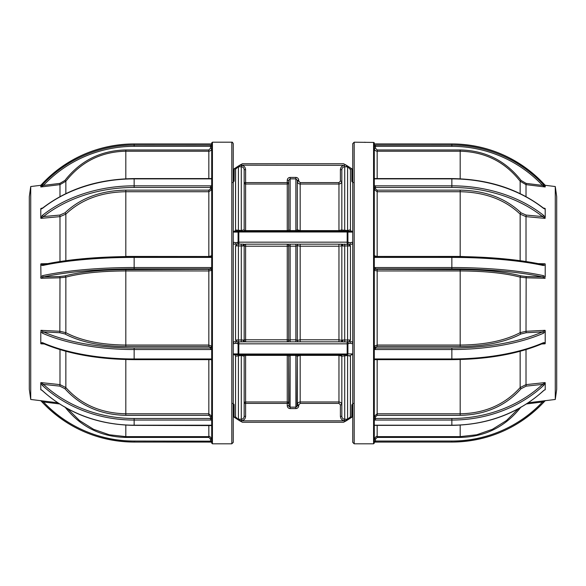 <?xml version="1.0" encoding="UTF-8"?>
<svg xmlns="http://www.w3.org/2000/svg" width="586" height="586" viewBox="0 0 586 586"><rect width="100%" height="100%" fill="white"/><g stroke="black" fill="none" stroke-linecap="round" stroke-linejoin="round"><path stroke-width="0.88" d="M350.084 343.279L350.069 343.279A1.436 0.806 -82.3 0 0 349.901 341.594L351.856 341.836A1.436 0.769 -90 0 1 352.574 343.77L350.069 343.279L347.908 343.762A1.436 0.564 180 0 1 347.19 343.836L347.19 341.946L349.901 341.594A1.436 0.996 90 0 1 349.498 339.997L350.45 340.4L350.45 245.6L347.579 245.922L349.498 246.003A1.436 0.996 90 0 1 349.901 244.406L347.19 244.054L347.19 242.165A1.436 0.564 0 0 1 347.908 242.238L350.069 242.721L352.75 242.23M237.704 242.333A1.436 0.645 75.3 0 0 238.421 244.106L234.144 244.164A1.436 0.769 90 0 1 233.426 242.23L235.931 242.721L238.092 242.238A1.436 0.564 0 0 1 238.81 242.165L238.81 244.054L244.172 244.164A1.436 0.996 -90 0 0 243.212 246.003L238.421 245.922L238.421 340.078L236.502 339.997L243.212 339.997A1.436 0.996 -90 0 0 244.172 341.836L238.421 341.894L238.81 341.946L238.81 343.836A1.436 0.564 180 0 1 238.092 343.762L235.931 343.279L233.25 343.77M348.296 343.667L348.304 343.667A1.436 0.645 -104.7 0 0 347.579 341.894L344.707 341.946L344.707 340.078L342.788 339.997L349.498 339.997M340.4 341.836A1.436 1.436 0 0 0 341.836 340.4L338.964 339.785L341.836 340.4L341.836 245.6L340.07 246.171M235.55 293L235.55 340.4L235.55 245.6L238.421 245.922L238.421 244.106M236.502 339.997L235.55 340.4L236.502 339.997A1.436 0.996 -90 0 1 236.099 341.594L238.421 341.894L236.099 341.594A1.436 0.806 -97.7 0 0 235.931 343.279M347.579 341.894L347.579 245.922L342.788 246.003A1.436 0.996 90 0 0 341.828 244.164L245.6 244.164A1.436 1.436 0 0 0 244.164 245.6A1.436 0.615 180 0 0 245.6 246.215L245.6 339.785L287.257 339.785A1.436 0.615 180 0 1 288.693 340.4L288.693 245.6A1.436 1.436 0 0 0 287.257 244.164L290.129 244.164L290.129 246.193L288.693 245.6A1.436 0.615 180 0 1 287.257 246.215L245.6 246.215L245.6 244.164M338.964 246.215L300.179 246.215L300.179 244.164L295.871 244.164L295.871 246.193L290.129 246.193L290.129 341.836L287.257 341.836A1.436 1.436 0 0 0 288.693 340.4L290.129 339.807L295.871 339.807L295.871 246.193L297.307 245.6L300.179 246.215L297.307 245.6L297.307 340.4L300.179 339.785L338.964 339.785L338.964 244.164L349.901 244.406A1.436 0.806 82.3 0 0 350.069 242.721M243.212 339.997L244.164 340.4L244.164 293L244.164 340.4A1.436 1.436 0 0 0 245.6 341.836L341.828 341.836A1.436 0.996 90 0 0 342.788 339.997L341.836 340.4M300.179 246.215L300.179 341.836L295.871 341.836L295.871 339.807L297.307 340.4A1.436 1.436 0 0 0 298.743 341.836M342.004 230.049L347.579 230.51L347.19 231.243A1.436 0.784 -90 0 1 347.908 232.093L352.75 232.078L347.908 232.093A1.436 0.681 180 0 0 347.19 231.997L347.19 231.243L352.75 231.243M343.477 230.445L342.524 230.269M239.777 165.171L241.293 165.333C243.915 165.596 245.351 167.032 245.6 169.647L245.6 182.598L288.693 182.598A1.436 1.436 180 0 1 287.257 184.033L245.6 184.033L245.6 230.628L287.257 230.628L287.257 180.298C287.426 178.547 288.378 177.587 290.129 177.419L295.871 177.419C297.615 177.587 298.574 178.547 298.743 180.298L297.307 180.298L297.307 229.807L300.179 230.628L338.964 230.628L338.964 231.243L340.4 231.243A1.436 1.436 0 0 0 341.836 229.807L341.836 169.647L340.4 169.647C340.656 167.025 342.092 165.589 344.707 165.333L239.777 165.171L242.436 163.736L343.564 163.736L346.223 165.171M341.836 181.155L341.836 229.807L338.964 230.628L338.964 182.598L340.4 181.155L341.836 181.155C341.667 182.898 340.708 183.858 338.964 184.033L300.179 184.033L300.179 230.628L298.127 230.379M237.191 230.445L236.239 230.269M235.719 230.049L241.293 230.51L244.164 229.807L244.164 169.647C244.003 167.904 243.044 166.944 241.293 166.768L238.421 166.761L235.616 169.046L235.55 169.647L235.55 229.807A1.436 1.436 0 0 1 234.114 231.243M300.179 182.598L300.179 184.033C298.435 183.858 297.483 182.905 297.307 181.155L297.307 180.298L295.871 178.855L290.129 178.855L288.693 180.298L288.693 229.807L290.129 230.591L295.871 230.591L297.307 229.807L298.743 231.243A1.436 1.436 0 0 1 297.307 229.807L297.307 181.155L298.743 181.155L300.179 182.598L338.964 182.598M352.75 169.361L351.79 168.746L350.384 169.046L350.45 169.647L346.48 165.333L346.48 166.768L347.579 166.761L344.707 166.768C342.964 166.937 342.004 167.904 341.836 169.647M351.79 168.746L351.886 169.647L351.79 168.746L346.48 165.333M348.502 166.893L347.579 166.761L347.579 230.51L350.45 229.807L350.45 169.647L350.45 229.807A1.436 1.436 0 0 0 351.886 231.243M287.257 231.243A1.436 1.436 0 0 0 288.693 229.807A1.436 0.82 180 0 1 287.257 230.628L287.257 231.243M245.6 230.628L245.6 231.243A1.436 1.436 0 0 1 244.164 229.807A1.436 0.82 0 0 0 245.6 230.628A1.436 0.82 180 0 1 244.164 229.807L244.164 169.647L245.6 169.647M244.164 182.598L245.6 182.598L245.6 184.033A1.436 1.436 0 0 1 244.164 182.598L244.164 229.807M287.257 180.298L288.693 180.298M298.743 180.298L298.743 181.155M239.52 165.333L238.744 165.831L239.52 165.333L239.52 166.768L238.421 166.761L238.421 231.243L233.25 231.243L238.421 231.243M235.55 229.807L235.616 169.046L234.21 168.746L233.25 169.361M238.421 166.761L238.744 165.831L234.202 168.79M234.114 169.647L234.114 181.155L232.679 182.598L234.114 181.155L234.21 168.746M351.886 169.647L351.886 181.155L353.321 182.598M352.032 181.777L351.886 181.155M238.81 231.243L238.81 231.997A1.436 0.681 180 0 0 238.092 232.093L233.25 232.078L238.092 232.093A1.436 0.784 -90 0 1 238.81 231.243L347.19 231.243M347.19 354.757L347.19 354.003A1.436 0.681 0 0 0 347.908 353.907L352.75 353.922L347.908 353.907A1.436 0.784 90 0 1 347.19 354.757L233.25 354.757M244.164 293L244.164 245.6L241.293 245.922L241.293 244.054M297.307 245.6A1.436 1.436 0 0 1 298.743 244.164M342.788 246.003L341.836 245.6A1.436 1.436 0 0 0 340.4 244.164M344.707 341.946L338.964 341.836L338.964 339.785M244.164 340.4A1.436 0.615 180 0 1 245.6 339.785L245.6 341.836L244.172 341.836M235.931 242.721A1.436 0.806 97.7 0 0 236.099 244.406A1.436 0.996 -90 0 1 236.502 246.003M348.296 242.333A1.436 0.645 104.7 0 1 347.579 244.106L347.579 245.922M351.307 242.428L352.574 242.23A1.436 0.769 90 0 1 351.856 244.164L349.901 244.406M352.75 244.164L351.856 244.164M351.856 341.836L352.75 341.836M233.25 416.639L239.777 420.829L346.223 420.829L346.48 419.232L347.579 419.239L350.384 416.954L350.45 416.353L350.45 356.193L347.579 355.49L347.579 354.757M350.281 355.951L350.45 356.193A1.436 1.436 0 0 1 351.886 354.757M351.886 416.353L351.886 404.845L351.79 417.254L346.48 420.667L347.579 419.239L347.579 355.49L341.836 356.193A1.436 1.436 0 0 0 340.4 354.757M346.48 420.667L344.707 420.667C342.085 420.404 340.649 418.968 340.4 416.353L341.836 416.353L341.836 356.193L338.964 355.372L341.015 355.621M340.4 416.353L340.4 404.845L338.964 403.402L338.964 355.372L300.179 355.372L297.307 356.193L295.871 355.409L295.871 354.757M338.964 403.402L300.179 403.402L298.743 404.845L297.307 404.845C297.476 403.102 298.435 402.143 300.179 401.967L300.179 354.757L298.743 354.757A1.436 1.436 0 0 0 297.307 356.193L296.948 406.662M341.836 416.353C341.997 418.096 342.957 419.056 344.707 419.232L347.579 419.239M340.4 404.845L341.836 404.845L341.836 356.193M300.179 403.402L300.179 401.967L338.964 401.967C340.7 402.143 341.66 403.095 341.836 404.845M298.743 404.845L298.743 405.702C298.574 407.453 297.615 408.413 295.871 408.581L290.129 408.581C288.378 408.413 287.426 407.453 287.257 405.702L287.257 403.402L245.6 403.402L245.6 416.353L244.164 416.353L244.164 403.402A1.436 1.436 -0 0 1 245.6 401.967L287.257 401.967L287.257 355.372L245.6 355.372A1.436 0.82 0 0 0 244.164 356.193L241.293 355.49L235.55 356.193L235.55 416.353L235.55 356.193A1.436 1.436 0 0 0 234.114 354.757M245.6 416.353C245.344 418.975 243.908 420.411 241.293 420.667L241.293 419.232C243.036 419.063 243.996 418.096 244.164 416.353L244.164 356.193A1.436 1.436 0 0 1 245.6 354.757L245.6 403.402L244.164 403.402M234.21 417.254L234.114 416.353L234.21 417.254L235.616 416.954L239.52 420.667L239.52 419.232L238.421 419.239L241.293 419.232L241.293 354.757M238.421 419.239L238.421 354.757L238.81 354.757A1.436 0.784 90 0 1 238.092 353.907L233.25 353.922L238.092 353.907A1.436 0.681 0 0 0 238.81 354.003L238.81 354.757M235.55 416.353L235.616 416.954L235.55 416.353M295.871 408.581L295.871 407.145L297.307 405.702L298.743 405.702M287.257 405.702L288.693 405.702L290.129 407.145L295.871 407.145L295.871 355.409L290.129 355.409L288.693 356.193A1.436 1.436 0 0 0 287.257 354.757L287.257 355.372A1.436 0.82 0 0 1 288.693 356.193L289.052 406.662M288.693 403.402A1.436 1.436 -0 0 0 287.257 401.967L287.257 403.402L288.693 403.402L288.693 356.193M350.45 356.193L350.384 416.954L351.798 417.21M346.223 420.829L343.564 422.264L242.436 422.264L239.777 420.829M242.523 355.555L243.476 355.731M298.208 354.867L298.743 354.757L297.307 356.193L297.307 405.702M348.809 355.555L349.761 355.731M351.886 404.845L353.321 403.402L351.886 404.845M351.79 417.254L352.75 416.639M349.498 246.003L350.216 245.82M233.968 404.223L234.114 404.845L232.679 403.402M234.114 416.353L234.114 404.845M237.704 343.667A1.436 0.645 -75.3 0 1 238.421 341.894L238.421 340.078M233.426 343.77A1.436 0.769 -90 0 1 234.144 341.836L236.099 341.594M233.25 341.836L234.144 341.836M234.144 244.164L233.25 244.164M354.186 443.807L352.75 442.371L352.75 143.629L354.186 142.193L354.186 443.807L373.575 443.807L373.575 142.435L354.186 142.193M373.575 142.435A0.718 0.718 180 0 1 374.293 143.152L374.293 443.089L373.575 443.807M555.272 186.538L556.7 196.684L556.7 389.316L555.272 399.462L555.272 186.538L545.207 185.308M545.207 185.938L545.207 186.941L543.361 184.487L542.519 185.396A124.254 123.521 180 0 0 451.85 146.332L451.85 145.064A125.397 124.664 0 0 1 543.361 184.487M545.207 186.941L542.519 185.396L526.155 183.396L521.071 180.444C505.608 160.703 485.311 150.543 460.186 149.95L460.186 178.796M545.207 218.19L542.519 216.564A1.15 0.564 -51.7 0 0 543.361 215.209L545.207 217.252L545.207 209.202L543.361 208.264A1.15 0.564 -51.7 0 0 543.237 207.942L545.031 208.44L545.207 209.202L545.207 208.616M545.207 278.02L542.519 276.929A1.15 0.82 -77.7 0 0 543.361 275.64L545.207 276.856L545.207 265.128L543.361 265.517A1.15 0.82 -77.7 0 0 542.519 264.557L545.031 263.803L545.207 265.128L545.207 264.066M543.361 333.273A125.397 51.422 180 0 1 451.85 349.534L375.443 349.534L375.443 348.018L451.85 348.018A124.254 50.953 0 0 0 542.519 331.903L545.207 330.563L545.207 331.698L543.361 333.273A1.15 0.762 -113.6 0 0 542.519 331.903L526.155 332.731L521.071 333.947C505.608 342.085 485.311 346.282 460.186 346.524L460.186 345.059C484.849 344.839 504.839 340.708 520.148 332.658L526.016 331.288L526.155 332.731M460.186 269.641L375.443 269.289A1.15 1.128 180 0 0 374.293 270.41L377.164 270.944L377.164 345.059L460.186 345.059L460.186 269.641C485.311 269.765 505.608 271.853 521.071 275.911L526.155 276.519L526.016 331.288L545.031 330.328M521.071 333.947A1.15 0.842 61 0 1 520.148 332.658L520.148 277.127C505.037 273.135 485.054 271.076 460.186 270.944L377.164 270.944L377.164 269.641M543.354 402.641A125.397 124.664 0 0 1 451.85 442.056L374.293 442.086L374.293 441.163L375.443 441.038L451.85 441.038A124.254 123.521 180 0 0 542.519 401.974L545.031 400.634M521.071 406.926C505.608 426.659 485.311 436.826 460.186 437.42L377.164 437.42L375.443 439.134L374.308 439.244M543.361 385.647A125.397 108.828 180 0 1 451.85 420.059L375.443 420.059A2.3 1.143 -0 0 1 374.293 419.913L374.293 417.921A1.15 0.571 180 0 0 375.443 418.492L451.85 418.492A124.254 107.831 0 0 0 542.519 384.394L545.207 382.717L545.207 383.486L543.361 385.647A1.15 0.418 -132.8 0 0 542.519 384.394L526.155 386.137L521.071 388.716C505.608 405.944 485.311 414.815 460.186 415.335L460.186 413.797C484.849 413.328 504.839 404.589 520.148 387.573L526.016 384.621L526.155 386.137M375.443 420.059L375.443 416.836A1.15 0.571 0 0 1 374.293 416.265L374.293 359.811A1.15 1.047 0 0 1 374.571 359.123M375.443 349.534A2.3 2.095 -0 0 1 374.293 349.256L374.293 346.971A1.15 1.047 180 0 0 375.443 348.018L375.443 347.234A1.15 1.047 0 0 1 374.293 346.187L377.164 345.059L377.164 346.524L375.443 347.234M526.155 276.519L542.519 276.929A124.254 25.388 180 0 0 451.85 268.901L375.443 268.901A1.15 1.128 0 0 0 374.293 270.021M520.148 260.667L520.148 214.124C505.037 199.672 485.054 192.208 460.186 191.732L460.186 190.15L377.164 190.15L375.443 188.875A1.15 0.769 180 0 0 374.293 189.644L377.164 191.732L377.164 256.434L460.186 256.434L490.834 257.781M374.293 255.789L377.164 256.5M460.186 190.15C485.311 190.596 505.608 198.171 521.071 212.872A1.15 0.623 135 0 0 520.148 214.124L526.016 216.637L526.016 261.51M545.031 218.366L526.016 216.637L526.155 215.069L521.071 212.872M374.293 178.679L374.293 178.195L375.443 178.884A2.3 1.546 180 0 1 374.293 178.679M543.237 207.942L543.237 207.942C518.207 188.802 487.742 179.023 451.85 178.591L375.443 178.591M374.293 146.742L374.293 145.094L451.85 145.064L451.85 143.936C487.823 144.53 518.324 157.671 543.361 183.367L545.207 185.279L543.361 183.374A125.397 124.664 180 0 0 451.85 143.944L374.293 143.914M451.85 146.332L375.443 146.332L375.443 145.064M520.148 193.607L520.148 181.242L526.016 184.641L526.016 196.618M521.071 180.444L520.148 181.242C505.037 161.861 485.054 151.847 460.186 151.21L377.164 151.21L377.164 178.591M374.293 148.353C374.461 150.082 375.421 151.034 377.164 151.21L377.164 149.95L375.443 148.229L374.293 148.353M375.443 148.229L375.443 146.332L374.293 146.456M521.071 275.911A1.15 0.901 105.4 0 0 520.148 277.127L526.016 277.801L545.031 278.277M374.293 267.839A2.3 2.249 180 0 1 375.443 267.538L375.443 269.289M375.443 358.969L375.443 359.548A1.15 1.047 180 0 0 374.293 360.595L374.293 359.247A2.3 2.095 -0 0 1 375.443 358.969L451.85 358.969A125.397 51.422 0 0 0 543.361 342.707L545.207 342.627L545.207 343.564L542.98 343.433A1.15 0.762 -113.6 0 0 543.361 342.707M545.207 330.563L545.207 343.564M374.293 416.265L377.164 413.797L460.186 413.797L460.186 359.533M375.443 416.836L377.164 415.335L460.186 415.335M544.716 389.851L543.303 390.943A1.15 0.418 -132.8 0 0 543.361 390.781L544.497 389.99M545.207 382.717L545.207 389.8M374.293 425.348L374.293 425.355A2.3 1.143 -0 0 1 375.443 425.202L451.85 425.202A125.397 108.828 0 0 0 543.361 390.781M545.207 400.597L543.361 402.633L542.519 401.974L526.155 403.974M545.207 400.721L543.361 402.633C518.324 428.329 487.823 441.47 451.85 442.064L375.443 442.064L375.443 439.134M374.293 439.544L374.293 440.906M374.564 347.645L374.601 349.388M233.25 438.328L233.25 308.719M231.814 142.193C232.129 141.885 232.605 142.361 233.25 143.629L233.25 442.371L231.814 443.807L231.814 142.193L212.425 142.193L212.425 443.807L211.707 443.089L211.707 142.911L211.707 143.914L210.557 143.944L134.15 143.944A125.397 124.664 180 0 0 42.639 183.374L40.793 185.403M211.707 146.742L211.707 160.645M30.728 399.462L29.3 389.316L29.3 196.684L30.728 186.538L30.728 399.462L57.714 402.772M41.503 389.99L40.793 389.8M40.793 382.717L40.793 383.486L40.969 382.592L43.481 384.394A1.15 0.418 132.8 0 0 42.639 385.647L40.793 383.486L40.793 389.441L42.639 390.781A1.15 0.418 132.8 0 0 42.697 390.943L42.697 390.943A1.15 0.418 132.8 0 0 42.866 390.987M40.793 330.563L43.481 331.903A1.15 0.762 113.6 0 0 42.639 333.273L40.793 331.698L40.793 342.627L42.639 342.707A1.15 0.762 113.6 0 0 43.02 343.433L40.969 343.806L40.793 342.627L40.793 343.564M125.814 346.524L208.836 346.524L210.557 347.234A1.15 1.047 0 0 0 211.707 346.187L208.836 345.059L208.836 270.944L125.814 270.944C101.151 271.054 81.161 273.113 65.852 277.127L59.984 277.801L59.845 276.519L64.929 275.911C80.392 271.853 100.689 269.765 125.814 269.641L125.814 346.524C100.689 346.282 80.392 342.085 64.929 333.947L59.845 332.731L59.984 277.801L40.969 278.277L40.793 264.066L40.793 265.128L42.639 265.517A1.15 0.82 77.7 0 1 43.232 264.557C68.13 259.305 98.433 256.617 134.15 256.5L134.15 257.415A125.397 25.623 180 0 0 42.639 265.517M64.929 275.911A1.15 0.901 -105.4 0 1 65.852 277.127L65.852 332.658C80.963 340.664 100.946 344.795 125.814 345.059L208.836 345.059L208.836 346.524M211.546 269.838L211.539 269.435M211.707 442.086L134.15 442.056A125.397 124.664 0 0 1 42.639 402.626L40.793 400.597M211.693 439.244L210.557 439.134L210.557 442.064L134.15 442.064L134.15 441.038L211.707 441.163M42.639 390.781A125.397 108.828 0 0 0 134.15 425.202L210.557 425.202A2.3 1.143 0 0 1 211.707 425.355L211.707 419.913A2.3 1.143 0 0 1 210.557 420.059L134.15 420.059A125.397 108.828 180 0 1 42.639 385.647M211.429 359.123A1.15 1.047 -0 0 1 211.707 359.811L211.707 416.265A1.15 0.571 0 0 1 210.557 416.836L208.836 415.335L125.814 415.335C100.689 414.815 80.392 405.944 64.929 388.716L59.845 386.137L43.481 384.394A124.254 107.831 0 0 0 134.15 418.492L210.557 418.492L210.557 420.059M42.639 342.707A125.397 51.422 0 0 0 134.15 358.969L210.557 358.969A2.3 2.095 0 0 1 211.707 359.247L211.707 349.256A2.3 2.095 0 0 1 210.557 349.534L134.15 349.534A125.397 51.422 180 0 1 42.639 333.273M59.845 332.731L43.481 331.903A124.254 50.953 0 0 0 134.15 348.018L210.557 348.018L210.557 349.534M42.639 184.487L43.481 185.396L40.793 186.941L42.639 184.487A125.397 124.664 0 0 1 134.15 145.064L211.707 145.094M40.793 186.941L40.793 185.286L42.639 183.374C67.676 157.671 98.177 144.53 134.15 143.936L134.15 146.332A124.254 123.521 180 0 0 43.481 185.396L59.845 183.396L64.929 180.444C80.392 160.703 100.689 150.543 125.814 149.95L125.814 151.21C101.151 151.745 81.161 161.758 65.852 181.242L59.984 184.641L59.845 183.396M210.557 145.064L210.557 146.332L134.15 146.332M211.707 146.456L210.557 146.332L210.557 148.229L211.707 148.353C211.539 150.082 210.579 151.034 208.836 151.21L125.814 151.21L125.814 178.796M210.557 148.229L208.836 149.95L125.814 149.95M40.969 208.44L42.763 207.942A1.15 0.564 51.7 0 0 42.639 208.264L40.793 209.202L40.969 208.44L42.236 208.323M40.793 218.19L40.793 217.252L42.639 215.209A1.15 0.564 51.7 0 0 43.481 216.564L40.793 218.19L40.793 208.616M95.166 257.781L125.814 256.558M208.836 256.5L125.814 256.434L125.814 191.732C101.151 192.135 81.161 199.599 65.852 214.124L59.984 216.637L59.845 215.069L64.929 212.872C80.392 198.171 100.689 190.596 125.814 190.15L125.814 191.732L208.836 191.732L208.836 190.15L210.557 188.875A1.15 0.769 180 0 1 211.707 189.644L208.836 191.732L208.836 256.434L211.707 255.789M40.793 264.066L43.481 264.557A1.15 0.82 77.7 0 0 43.232 264.557M211.707 270.021A1.15 1.128 -0 0 0 210.557 268.901L134.15 268.901A124.254 25.388 180 0 0 43.481 276.929L40.969 278.277M40.793 278.02L40.793 276.856L42.639 275.64A1.15 0.82 77.7 0 0 43.481 276.929L59.845 276.519M64.929 333.947A1.15 0.842 -61 0 0 65.852 332.658L59.984 331.288L40.969 330.328M42.639 275.64A125.397 25.623 0 0 1 134.15 267.538L210.557 267.538L210.557 269.289L125.814 269.641M210.557 269.289A1.15 1.128 180 0 1 211.707 270.41L208.836 270.944L208.836 269.641M210.557 347.234L210.557 348.018A1.15 1.047 180 0 0 211.707 346.971M65.852 351.3L65.852 387.573C80.963 404.494 100.946 413.24 125.814 413.797L125.814 415.335M64.929 388.716A1.15 0.461 -40.5 0 0 65.852 387.573L59.984 384.621L59.984 349.63M43.02 343.433L43.02 343.433C67.991 354.003 98.367 359.408 134.15 359.643L134.15 359.548M210.557 358.969L210.557 359.548A1.15 1.047 180 0 1 211.707 360.595M211.707 416.265L208.836 413.797L208.836 359.643M210.557 416.836L210.557 418.492A1.15 0.571 180 0 0 211.707 417.921M210.557 439.134L208.836 437.42L208.836 436.629L125.814 436.629L125.814 437.42C100.689 436.826 80.392 426.659 64.929 406.926M40.969 400.634L43.481 401.974L42.639 402.626C67.676 428.329 98.177 441.47 134.15 442.064M241.293 245.922L241.293 341.946M347.19 343.836L238.81 343.836L238.81 354.003L347.19 354.003L347.19 343.836M344.707 244.054L344.707 340.078M287.257 341.836L287.257 244.164M295.871 177.419L295.871 231.243M344.707 231.243L344.707 165.333M340.4 181.155L340.4 169.647M300.179 231.243L300.179 230.628M290.129 177.419L290.129 231.243M241.293 165.333L241.293 231.243M347.908 343.762L347.908 353.907M347.908 232.093L347.908 242.238M347.19 242.165L347.19 231.997L238.81 231.997L238.81 242.165L347.19 242.165M344.707 420.667L344.707 354.757M338.964 355.372L338.964 354.757M241.293 420.667L239.52 420.667M290.129 408.581L290.129 354.757M238.092 353.907L238.092 343.762M238.092 242.238L238.092 232.093M545.031 186.963L526.016 184.641L526.155 183.396M543.764 208.323L545.031 208.44M538.329 263.634L545.031 263.803M374.293 425.583L375.443 425.202M375.443 425.355L451.85 425.355L451.85 418.492M377.164 359.643L377.164 415.335M451.85 359.548L451.85 348.018M377.164 190.15L377.164 191.732L460.186 191.732L460.186 256.558M543.361 208.264A125.397 92.881 180 0 0 451.85 178.884L451.85 178.591M374.293 186.04A2.3 1.546 180 0 1 375.443 185.835L451.85 185.835L451.85 178.884L375.443 178.884M377.164 425.355L377.164 437.42M460.186 437.42L460.186 425.114M543.361 265.517A125.397 25.623 180 0 0 451.85 257.415L375.443 257.415L375.443 256.5L451.85 256.522A124.254 25.388 0 0 1 542.519 264.557M375.443 267.538L451.85 267.538L451.85 256.5L375.443 256.5L374.293 255.401A1.15 1.128 0 0 0 375.443 256.522M375.443 257.415A2.3 2.249 180 0 1 374.293 257.115M526.155 215.069L542.519 216.564A124.254 92.031 180 0 0 451.85 187.454L451.85 185.835A125.397 92.881 0 0 1 543.361 215.209M377.164 149.95L460.186 149.95M451.85 187.454L375.443 187.454L375.443 185.835M375.443 188.875L375.443 187.454A1.15 0.769 0 0 0 374.293 188.231M542.768 264.557C517.87 259.305 487.567 256.617 451.85 256.5L451.85 256.522M451.85 268.901L451.85 267.538A125.397 25.623 0 0 1 543.361 275.64M460.186 346.524L377.164 346.524M545.031 343.806L541.735 343.975M521.071 388.716A1.15 0.461 40.5 0 1 520.148 387.573L520.148 351.3M526.016 349.63L526.016 384.621L545.031 382.592M451.85 442.064L451.85 441.038M40.969 382.592L59.984 384.621L59.845 386.137M44.265 343.975L40.969 343.806M134.15 418.492L134.15 425.355L211.707 425.583M208.836 415.335L208.836 413.797L125.814 413.797L125.814 359.533M43.481 264.557A124.254 25.388 0 0 1 134.15 256.522L210.557 256.522L210.557 257.415L134.15 257.415L134.15 268.901M211.707 178.173L210.557 178.884L134.15 178.884A125.397 92.881 180 0 0 42.639 208.264M210.557 178.591L134.15 178.591L134.15 185.835L210.557 185.835A2.3 1.546 180 0 1 211.707 186.04M210.557 359.643L134.15 359.643L134.15 348.018M211.707 178.679A2.3 1.546 180 0 1 210.557 178.884M41.943 185.249L43.833 185.015M208.836 178.591L208.836 149.95M64.929 180.444L65.852 181.242L65.852 193.607M59.984 196.618L59.984 184.641L40.969 186.963M42.639 215.209A125.397 92.881 0 0 1 134.15 185.835L134.15 187.454A124.254 92.031 180 0 0 43.481 216.564L59.845 215.069M64.929 212.872A1.15 0.623 -135 0 1 65.852 214.124L65.852 260.667M125.814 190.15L208.836 190.15M40.969 263.803L47.671 263.634M59.984 261.51L59.984 216.637L40.969 218.366M210.557 185.835L210.557 187.454L134.15 187.454M211.707 188.231A1.15 0.769 -0 0 0 210.557 187.454L210.557 188.875M210.557 256.522A1.15 1.128 -0 0 0 211.707 255.401L210.557 256.5L134.15 256.522M211.707 257.115A2.3 2.249 180 0 1 210.557 257.415M210.557 267.538A2.3 2.249 180 0 1 211.707 267.839M208.836 437.42L125.814 437.42M211.707 439.5C210.491 436.856 209.532 435.896 208.836 436.629L208.836 425.355M67.624 408.757L79.432 420.477L93.555 429.296L109.274 434.775L125.814 436.629L125.814 425.114M59.845 403.974L43.481 401.974A124.254 123.521 180 0 0 134.15 441.038M298.318 231.177L298.743 231.243M518.376 408.757L506.568 420.477L492.445 429.296L476.726 434.775L460.186 436.629L377.164 436.629C376.468 435.896 375.509 436.856 374.293 439.5M375.443 359.643L451.85 359.643C487.633 359.408 518.009 354.003 542.98 343.433M374.439 359.181L374.293 359.811M543.303 390.943C518.273 413.372 487.786 424.843 451.85 425.355M555.272 399.462L528.286 402.772M451.85 143.936L375.443 143.936M365.188 142.435L364.814 142.193M231.814 443.807L212.425 443.807M212.425 142.193L211.707 142.911M210.557 143.936L134.15 143.936M42.763 207.942C67.793 188.802 98.258 179.023 134.15 178.591M211.707 359.811L211.561 359.181M41.284 389.851L42.697 390.943C67.727 413.372 98.214 424.843 134.15 425.355M40.793 400.721L42.639 402.633M30.728 186.538L40.793 185.308"/></g></svg>
